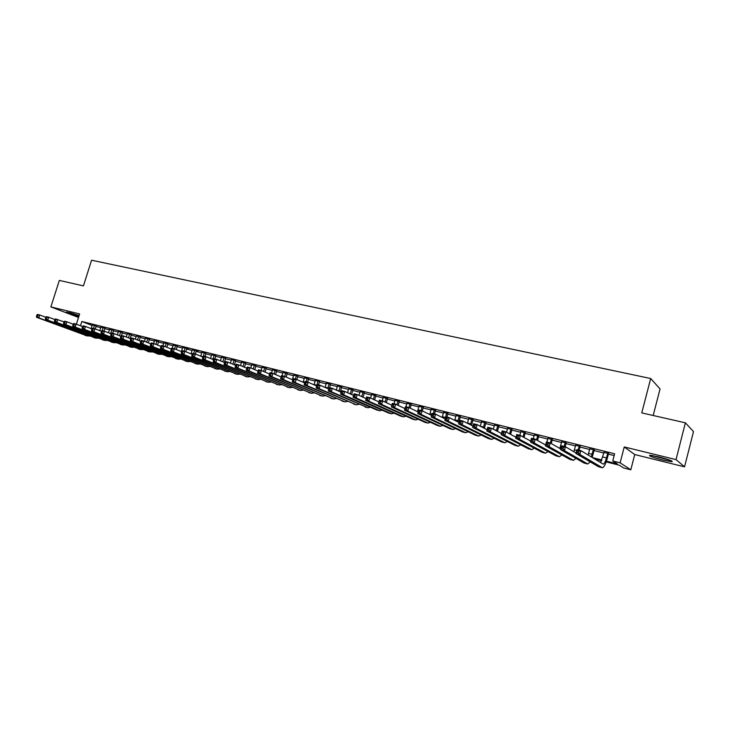 <?xml version="1.0" encoding="UTF-8"?>
<svg xmlns="http://www.w3.org/2000/svg" width="730" height="730" viewBox="0 0 730 730"><rect width="100%" height="100%" fill="white"/><g stroke="black" fill="none" stroke-linecap="round" stroke-linejoin="round"><path stroke-width="1.09" d="M79.123 315.506L66.512 312.029C66.722 312.695 70.828 314.174 78.822 316.473M662.785 460.046L671.883 461.752C673.598 461.278 669.264 459.672 658.861 456.934L649.864 455.255C648.203 455.739 652.51 457.336 662.785 460.046M653.186 415.498L660.048 388.944L650.686 378.523L91.569 260.209L83.439 285.895L59.331 280.411L50.881 306.91L78.502 317.477M650.686 378.523L641.761 412.897L685.397 422.825L693.5 431.594L684.548 466.835L676.017 459.599L624.25 446.952L620.117 462.838L630.802 469.792L623.712 467.994L619.378 465.22L606.192 461.889M624.25 446.952L634.744 454.562L684.548 466.835M634.744 454.562L630.802 469.792M685.397 422.825L676.017 459.599M96.205 326.018L92.254 324.996M104.855 328.171L100.895 327.149M113.588 330.343L109.609 329.321M122.412 332.542L118.424 331.511M131.318 334.76L127.321 333.729M140.315 336.995L136.309 335.973M149.413 339.258L145.389 338.236M158.602 341.549L154.568 340.527M167.882 343.857L163.83 342.835M177.253 346.184L173.192 345.171M185.758 351.732L186.798 348.31L182.655 347.526M192.282 354.105L191.899 355.373L192.957 355.638L193.34 354.369L192.282 354.105L192.702 353.329L195.348 353.995L196.37 350.683L192.218 349.907M205.979 353.338L201.882 352.316M215.751 355.765L211.645 354.743M225.634 358.229L221.518 357.198M235.617 360.711L231.492 359.68M245.709 363.221L241.566 362.19M255.911 365.757L251.759 364.726M266.222 368.331L262.061 367.29M276.643 370.922L272.473 369.882M287.182 373.541L283.003 372.501M297.84 376.196L293.642 375.156M308.617 378.879L304.41 377.83M319.512 381.589L315.296 380.54M330.526 384.327L326.301 383.277M341.667 387.101L337.424 386.051M352.928 389.902L348.685 388.853M364.325 392.74L360.063 391.681M375.85 395.614L371.579 394.547M387.511 398.516L383.232 397.448M399.301 401.445L395.012 400.378M411.236 404.42L406.929 403.343M423.309 407.422L418.993 406.345M435.527 410.461L431.202 409.384M447.882 413.536L443.548 412.459M460.393 416.648L456.049 415.571M473.049 419.796L468.696 418.719M485.861 422.989L481.49 421.904M498.827 426.21L494.447 425.125M511.958 429.477L507.569 428.391M525.244 432.79L520.846 431.695M538.694 436.138L534.287 435.034M552.318 439.524L547.902 438.429M566.106 442.955L561.68 441.851M580.076 446.431L575.632 445.327M594.22 449.954L589.767 448.85M606.447 461.159L617.306 463.897L612.753 460.977L614.633 453.786L81.842 321.492L92.108 325.471M96.059 326.493L100.731 327.651M104.7 328.646L109.454 329.832M113.433 330.818L118.26 332.022M122.257 333.017L127.166 334.24M131.172 335.234L136.154 336.484M140.169 337.479L145.233 338.747M149.258 339.742L154.413 341.029M158.446 342.032L163.675 343.337M167.727 344.35L173.046 345.673M177.107 346.686L182.509 348.027M186.579 349.04L192.063 350.409M196.151 351.431L201.726 352.818M205.823 353.84L211.49 355.255M215.596 356.276L221.363 357.709M225.479 358.731L231.337 360.191M235.462 361.222L241.42 362.71M245.554 363.741L251.604 365.246M255.755 366.277L261.906 367.81M266.067 368.851L272.317 370.402M276.488 371.442L282.848 373.03M287.027 374.07L293.487 375.685M297.685 376.726L304.255 378.359M308.462 379.408L315.132 381.078M319.348 382.128L326.137 383.816M330.371 384.865L337.269 386.59M341.503 387.648L348.529 389.391M352.773 390.45L359.908 392.229M364.17 393.287L371.424 395.094M375.695 396.162L383.067 397.996M387.356 399.064L394.857 400.934M399.146 402.002L406.774 403.909M411.081 404.977L418.837 406.911M423.154 407.988L431.038 409.95M435.363 411.026L443.393 413.025M447.727 414.111L455.885 416.146M460.228 417.222L468.532 419.294M472.894 420.38L481.335 422.478M485.705 423.573L494.292 425.709M498.672 426.804L507.405 428.975M511.794 430.07L520.682 432.288M525.08 433.383L534.123 435.637M538.539 436.732L547.737 439.022M552.154 440.126L561.516 442.462M565.951 443.566L575.477 445.939M579.912 447.043L589.612 449.461M594.056 450.565L603.92 453.029M608.382 454.133L614.167 455.575M608.546 453.522L604.084 452.408M196.388 350.692L197.985 351.349L196.297 350.929M186.78 348.301L188.395 348.958L186.725 348.548M76.376 324.202L79.625 313.937L50.881 306.91M81.842 321.492L80.492 325.781M612.753 460.977L620.117 462.838M601.602 460.73L594.621 458.96M592.377 457.601L601.903 460.01M203.031 356.632L200.75 356.058L201.854 352.307M604.166 452.107L600.562 462.565M607.771 453.011L606.484 457.911C605.389 461.798 604.303 463.869 603.236 464.134L580.87 450.629L579.848 454.489L602.387 467.738C603.993 467.346 605.617 464.234 607.26 458.404L608.619 453.221M578.507 452.746L579.848 454.489L575.97 453.512L576.992 449.653L580.87 450.629L578.917 451.204L577.366 450.812L576.955 452.354L578.507 452.746L578.917 451.204M576.955 452.354L575.97 453.512L598.481 466.726L602.168 467.684M576.992 449.653L577.366 450.812M669.656 460.082L652.419 455.566M651.406 455.401L670.624 460.447M79.114 315.543L70.208 312.778M69.323 312.549L79.086 315.634M589.849 448.548L588.097 455M593.408 449.434L591.291 456.943M592.149 457.464L594.293 449.653M563.067 448.859L563.478 447.326L561.945 446.942L561.534 448.476L563.067 448.859L564.418 450.592L560.594 449.625L561.616 445.802L565.44 446.76L564.418 450.592L587.677 463.961L590.241 461.889M576.098 453.038L565.44 446.76L563.478 447.326M561.534 448.476L560.594 449.625L584.1 463.048L587.741 463.997M561.616 445.802L561.945 446.942M575.714 445.035L573.871 451.724M579.228 445.911L578.16 449.945M579.082 450.173L580.149 446.139M547.838 445.026L548.248 443.502L546.733 443.119L546.332 444.643L547.838 445.026L549.197 446.751L545.419 445.802L546.442 441.997L550.219 442.937L549.197 446.751L573.433 460.311L575.988 458.413M560.768 448.987L550.219 442.937L548.248 443.502M546.332 444.643L545.419 445.802L569.902 459.407L573.506 460.347M546.442 441.997L546.733 443.119M561.753 441.568L559.828 448.448M565.23 442.426L564.162 446.441M565.12 446.678L566.188 442.663M532.818 441.239L533.229 439.725L531.741 439.351L531.33 440.865L532.818 441.239L534.187 442.964L530.464 442.024L531.476 438.246L535.199 439.177L534.187 442.964L559.372 456.715L561.917 454.973M545.639 445.008L535.199 439.177L533.229 439.725M531.33 440.865L530.464 442.024L555.877 455.821L559.445 456.752M531.476 438.246L531.741 439.351M547.974 438.137L546.907 442.115M551.405 438.986L550.329 443.01M551.25 443.53L552.391 439.232M518.008 437.507L518.409 436.011L516.94 435.637L516.539 437.142L518.008 437.507L519.377 439.223L515.699 438.292L516.721 434.542L520.39 435.463L519.377 439.223L545.483 453.166L548.02 451.56M530.71 441.102L520.39 435.463L518.409 436.011M516.539 437.142L515.699 438.292L542.034 452.281L545.556 453.202M516.721 434.542L516.94 435.637M534.36 434.751L533.302 438.703M537.755 435.591L536.577 439.953M537.526 440.482L538.777 435.846M503.39 433.83L503.8 432.333L502.349 431.968L501.939 433.465L503.39 433.83L504.768 435.536L501.145 434.615L502.158 430.892L505.78 431.804L504.768 435.536L531.769 449.653L534.305 448.174M515.982 437.261L505.78 431.804L503.8 432.333M501.939 433.465L501.145 434.615L528.365 448.786L531.851 449.689M502.158 430.892L502.349 431.968M520.919 431.412L519.86 435.335M524.268 432.242L523.008 436.896M523.994 437.434L525.317 432.498M488.972 430.198L489.383 428.711L487.95 428.355L487.54 429.833L488.972 430.198L490.35 431.895L486.773 430.992L487.786 427.296L491.363 428.191L490.35 431.895L518.227 446.194L520.764 444.826M501.455 433.474L491.363 428.191L489.383 428.711M487.54 429.833L486.773 430.992L514.869 445.327L518.309 446.231M487.786 427.296L487.95 428.355M507.642 428.108L506.529 432.206M510.945 428.93L509.613 433.848M510.626 434.396L512.031 429.194M474.746 426.612L475.157 425.143L473.743 424.787L473.332 426.256L474.746 426.612L476.133 428.3L472.602 427.415L473.615 423.738L477.137 424.623L476.133 428.3L504.85 442.772L507.386 441.513M487.12 429.751L477.137 424.623L475.157 425.143M473.332 426.256L472.602 427.415L501.537 441.915L504.941 442.809M473.615 423.738L473.743 424.787M494.529 424.842L493.334 429.222M497.796 425.654L496.373 430.819M497.422 431.366L498.909 425.928M460.712 423.081L461.114 421.621L459.717 421.265L459.316 422.725L460.712 423.081L462.099 424.76L458.613 423.884L459.626 420.234L463.103 421.11L462.099 424.76L491.646 439.387L494.164 438.228M472.967 426.092L463.103 421.11L461.114 421.621M459.316 422.725L458.613 423.884L488.361 438.548L491.728 439.423M459.626 420.234L459.717 421.265M481.572 421.621L480.303 426.247L483.525 427.041L483.306 427.798M484.793 422.424L483.525 427.041M484.382 428.346L485.943 422.707M446.86 419.586L447.262 418.135L445.884 417.788L445.482 419.248L446.86 419.586L448.247 421.265L444.816 420.398L445.82 416.775L449.251 417.633L448.247 421.265L478.597 436.047L481.116 434.98M459.006 422.478L449.251 417.633L447.262 418.135M445.482 419.248L444.816 420.398L475.358 435.217L478.679 436.093M445.82 416.775L445.884 417.788M468.769 418.436L467.428 423.291M471.954 419.23L470.394 424.787M471.507 425.353L473.131 419.522M433.191 416.146L433.593 414.704L432.233 414.366L431.832 415.808L433.191 416.146L434.578 417.806L431.193 416.958L432.196 413.363L435.582 414.211L434.578 417.806L465.704 432.753L468.222 431.759M445.227 418.92L435.582 414.211L433.593 414.704M431.832 415.808L431.193 416.958L462.51 431.932L465.795 432.79M432.196 413.363L432.233 414.366M456.122 415.288L454.717 420.343M459.27 416.073L457.646 421.803M458.787 422.369L460.466 416.374M419.695 412.751L420.097 411.318L418.755 410.981L418.354 412.413L419.695 412.751L421.091 414.403L417.743 413.563L418.746 409.986L422.095 410.826L421.091 414.403L452.965 429.495L455.483 428.574M431.622 415.425L422.095 410.826L420.097 411.318M418.354 412.413L417.743 413.563L449.808 428.683L453.065 429.532M418.746 409.986L418.755 410.981M443.621 412.185L442.152 417.423M446.733 412.952L445.045 418.837M446.906 417.049L447.964 413.262M406.373 409.393L406.774 407.97L405.451 407.641L405.05 409.055L406.373 409.393L407.778 411.045L404.475 410.205L405.469 406.665L408.773 407.486L407.778 411.045L440.391 426.274L442.9 425.426M418.19 411.966L408.773 407.486L406.774 407.97M405.05 409.055L404.475 410.205L437.27 425.471L440.482 426.311M405.469 406.665L405.451 407.641M431.275 409.11L429.742 414.512M434.35 409.877L433.301 413.636M434.551 413.946L435.6 410.187M393.224 406.081L393.625 404.666L392.32 404.338L391.919 405.752L393.224 406.081L394.629 407.723L391.371 406.902L392.366 403.38L395.623 404.192L394.629 407.723L427.953 423.09L430.463 422.314M404.931 408.563L395.623 404.192L393.625 404.666M391.919 405.752L391.371 406.902L424.869 422.305L428.054 423.135M392.366 403.38L392.32 404.338M419.075 406.072L417.469 411.629M422.104 406.829L421.064 410.57M422.323 410.935L423.382 407.148M380.239 402.814L380.64 401.409L379.354 401.08L378.952 402.486L380.239 402.814L381.653 404.447L378.432 403.635L379.427 400.131L382.648 400.943L381.653 404.447L415.671 419.951L418.18 419.23M391.846 405.205L382.648 400.943L380.64 401.409M378.952 402.486L378.432 403.635L412.623 419.166L415.772 419.987M379.427 400.131L379.354 401.08M407.012 403.079L405.962 406.783M410.014 403.818L408.955 407.577M410.187 408.161L411.309 404.146M367.427 399.584L367.829 398.188L366.551 397.868L366.15 399.264L367.427 399.584L368.832 401.208L365.657 400.405L366.652 396.928L369.827 397.731L368.832 401.208L403.535 416.848L406.035 416.173M378.925 401.892L369.827 397.731L367.829 398.188M366.15 399.264L365.657 400.405L400.524 416.073L403.635 416.885M366.652 396.928L366.551 397.868M395.085 400.113L394.045 403.799M398.06 400.852L396.938 404.803M398.188 405.396L399.383 401.181M354.771 396.399L355.172 395.012L353.913 394.693L353.512 396.08L354.771 396.399L356.185 398.014L353.046 397.22L354.032 393.771L357.171 394.556L356.185 398.014L391.535 413.773L394.036 413.162M366.168 398.626L357.171 394.556L355.172 395.012M353.512 396.08L353.046 397.22L388.561 413.016L391.636 413.819M354.032 393.771L353.913 394.693M383.305 397.184L382.264 400.843M386.234 397.905L385.057 402.057M386.334 402.65L387.584 398.242M342.27 393.251L342.671 391.873L341.43 391.563L341.029 392.932L342.27 393.251L343.684 394.857L340.591 394.081L341.576 390.641L344.679 391.426L343.684 394.857L379.682 410.744L382.173 410.178M353.566 395.404L344.679 391.426L342.671 391.873M341.029 392.932L340.591 394.081L376.735 409.986L379.782 410.78M341.576 390.641L341.43 391.563M371.652 394.282L370.575 398.069M374.554 395.003L373.322 399.328M374.618 399.921L375.932 395.341M329.933 390.139L330.325 388.771L329.102 388.46L328.71 389.829L329.933 390.139L331.347 391.745L328.29 390.97L329.276 387.557L332.332 388.333L331.347 391.745L367.957 407.741L370.448 407.221M341.12 392.229L332.332 388.333L330.325 388.771M328.71 389.829L328.29 390.97L368.066 407.787M329.276 387.557L329.102 388.46M360.145 391.417L359.005 395.386M363.011 392.129L361.724 396.618M363.047 397.211L364.398 392.475M317.742 387.073L318.134 385.714L316.929 385.404L316.528 386.763L317.742 387.073L319.156 388.67L316.136 387.904L317.121 384.518L320.141 385.276L319.156 388.67L356.377 404.776L358.859 404.301M328.829 389.09L320.141 385.276L318.134 385.714M316.528 386.763L316.136 387.904L356.486 404.821M317.121 384.518L316.929 385.404M348.757 388.588L347.571 392.722M351.586 389.291L350.254 393.926M351.595 394.529L353.01 389.647M305.706 384.035L306.098 382.684L304.903 382.383L304.501 383.734L305.706 384.035L307.12 385.623L304.136 384.874L305.122 381.507L308.106 382.255L307.12 385.623L344.916 401.847L347.407 401.409M316.692 385.997L308.106 382.255L306.098 382.684M304.501 383.734L304.136 384.874L345.034 401.892M305.122 381.507L304.903 382.383M337.497 385.787L336.265 390.076M340.299 386.48L338.921 391.253M340.29 391.855L341.74 386.845M293.807 381.042L294.199 379.7L293.022 379.399L292.63 380.741L295.23 382.62L292.283 381.881L293.259 378.532L296.216 379.272L295.23 382.62L333.601 398.954L336.083 398.553M304.702 382.94L296.216 379.272L294.199 379.7M292.63 380.741L292.283 381.881L333.71 398.991M293.259 378.532L293.022 379.399M326.374 383.022L325.087 387.447M329.139 383.706L327.706 388.597M329.568 387.639L330.599 384.071M281.287 376.452L280.895 377.784L282.063 378.085L282.455 376.753L281.287 376.452L281.543 375.594L284.463 376.333L283.486 379.655L322.404 396.089L324.877 395.724M292.858 379.928L284.463 376.333L282.455 376.753M282.063 378.085L283.486 379.655L280.566 378.925L322.523 396.135M280.566 378.925L280.895 377.784M315.369 380.284L314.037 384.838M318.107 380.96L316.628 385.969M318.554 384.874L319.585 381.334M269.689 373.541L269.297 374.864L270.456 375.156L270.839 373.833L269.689 373.541L269.972 372.702L272.856 373.422L271.879 376.726L311.336 393.251L313.809 392.923M281.141 376.945L272.856 373.422L270.839 373.833M270.456 375.156L271.879 376.726L268.996 375.996L311.454 393.297M268.996 375.996L269.297 374.864M304.483 377.574L303.105 382.255M307.193 378.249L306.162 381.772M307.659 382.146L308.69 378.624M258.238 370.667L257.845 371.981L258.986 372.273L259.378 370.95L258.238 370.667L258.539 369.827L261.386 370.548L260.409 373.833L300.395 390.45L302.859 390.158M269.562 373.988L261.386 370.548L259.378 370.95M258.986 372.273L260.409 373.833L257.562 373.112L300.514 390.495M257.562 373.112L257.845 371.981M293.725 374.901L292.301 379.691M296.398 375.567L295.376 379.062M296.854 379.554L297.913 375.941M246.913 367.829L246.53 369.134L247.652 369.416L248.045 368.112L246.913 367.829L247.242 366.998L250.052 367.701L249.076 370.968L289.573 387.685L292.036 387.42M258.11 371.077L250.052 367.701L248.045 368.112M247.652 369.416L249.076 370.968L246.266 370.256L289.691 387.73M246.266 370.256L246.53 369.134M283.076 372.254L282.054 375.722M285.731 372.911L284.691 376.424M286.151 377.054L287.264 373.295M235.726 365.018L235.343 366.314L236.456 366.597L236.839 365.292L235.726 365.018L236.073 364.197L238.856 364.9L237.88 368.139L278.869 384.947L281.324 384.71M246.804 368.203L238.856 364.9L236.839 365.292M236.456 366.597L237.88 368.139L235.106 367.445L278.988 384.993M235.106 367.445L235.343 366.314M272.546 369.635L271.524 373.085M275.173 370.283L274.088 373.942M275.566 374.572L276.725 370.667M224.676 362.244L224.293 363.531L225.387 363.805L225.78 362.518L224.676 362.244L225.041 361.432L227.787 362.126L226.82 365.347L268.284 382.237L270.739 382.027M235.626 365.365L227.787 362.126L225.78 362.518M225.387 363.805L226.82 365.347L224.073 364.653L268.403 382.283M224.073 364.653L224.293 363.531M262.134 367.044L261.112 370.475M264.725 367.692L263.603 371.479M265.099 372.108L266.295 368.075M213.753 359.498L213.361 360.775L214.456 361.049L214.839 359.771L213.753 359.498L214.136 358.704L216.846 359.379L215.879 362.591L257.809 379.563L260.263 379.372M224.584 362.554L216.846 359.379L214.839 359.771M214.456 361.049L215.879 362.591L213.169 361.907L257.936 379.609M213.169 361.907L213.361 360.775M251.832 364.48L250.782 368.011M254.396 365.119L253.237 369.033M254.752 369.672L255.984 365.511M202.958 356.787L202.566 358.056L203.643 358.33L204.026 357.052L202.958 356.787L203.351 356.003L206.033 356.669L205.075 359.863L247.461 376.908L249.897 376.744M213.662 359.78L206.033 356.669L204.026 357.052M203.643 358.33L205.075 359.863L202.393 359.178L247.579 376.954M202.393 359.178L202.566 358.056M241.648 361.943L240.553 365.602M244.185 362.573L242.98 366.615M244.504 367.245L245.782 362.974M202.876 357.043L195.348 353.995L194.39 357.162L237.213 374.289L239.65 374.152M192.957 355.638L194.39 357.162L191.734 356.495L237.341 374.335M191.734 356.495L191.899 355.373M193.34 354.369L195.348 353.995M231.565 359.443L230.434 363.212M234.074 360.063L232.833 364.206M234.376 364.845L235.69 360.465M181.733 351.459L181.35 352.718L182.4 352.982L182.783 351.714L181.733 351.459L182.162 350.692L184.79 351.349L183.832 354.497L227.085 371.698L229.512 371.579M192.209 354.333L184.79 351.349L182.783 351.714M182.4 352.982L183.832 354.497L181.204 353.831L227.213 371.743M181.204 353.831L181.35 352.718M221.591 356.961L220.414 360.848M224.073 357.572L222.796 361.825M224.356 362.463L225.707 357.983M171.304 348.84L170.92 350.09L171.951 350.345L172.335 349.095L171.304 348.84L171.751 348.082L174.342 348.73L173.384 351.86L217.056 369.134L219.484 369.033M181.67 351.659L174.342 348.73L172.335 349.095M171.951 350.345L173.384 351.86L170.793 351.203L217.184 369.179M170.793 351.203L170.92 350.09M211.718 354.506L210.514 358.494M214.173 355.118L212.859 359.452M214.812 358.868L215.825 355.528M160.992 346.248L160.609 347.489L161.631 347.754L162.014 346.504L160.992 346.248L161.458 345.5L164.022 346.139L163.064 349.25L207.137 366.597L209.565 366.515M171.249 349.022L164.022 346.139L162.014 346.504M161.631 347.754L163.064 349.25L160.5 348.602L207.274 366.642M160.5 348.602L160.609 347.489M204.382 352.681L203.378 356.003M205.039 356.423L206.052 353.092M150.8 343.684L150.417 344.925L151.429 345.18L151.813 343.94L150.8 343.684L151.274 342.945L153.811 343.584L152.862 346.677L197.328 364.087L199.746 364.024M160.938 346.403L153.811 343.584L151.813 343.94M151.429 345.18L152.862 346.677L150.325 346.038L197.465 364.133M150.325 346.038L150.417 344.925M192.291 349.67L191.014 353.858M194.7 350.272L193.696 353.576M140.717 341.156L140.333 342.388L141.337 342.635L141.72 341.403L140.717 341.156L141.218 340.426L143.719 341.056L142.77 344.131L187.619 361.596L190.028 361.56M150.754 343.821L143.719 341.056L141.72 341.403M141.337 342.635L142.77 344.131L140.269 343.492L187.756 361.651M140.269 343.492L140.333 342.388M182.728 347.298L181.423 351.559M185.11 347.882L184.106 351.176M130.752 338.647L130.369 339.879L131.364 340.125L131.738 338.902L130.752 338.647L131.263 337.926L133.736 338.547L132.796 341.603L178.011 359.142L180.419 359.114M140.68 341.275L133.736 338.547L131.738 338.902M131.364 340.125L132.796 341.603L130.314 340.983L178.147 359.187M130.314 340.983L130.369 339.879M173.266 344.943L172.271 348.21M175.62 345.527L174.616 348.84M176.249 349.488L177.326 345.956M120.888 336.174L120.514 337.388L121.49 337.643L121.873 336.421L120.888 336.174L121.417 335.462L123.872 336.074L122.923 339.112L168.511 356.714L170.902 356.705M130.716 338.747L123.872 336.074L121.873 336.421M121.49 337.643L122.923 339.112L120.477 338.501L168.648 356.76M120.477 338.501L120.514 337.388M163.903 342.607L162.909 345.865M166.23 343.191L165.19 346.604M166.832 347.261L167.946 343.629M111.142 333.729L110.768 334.933L111.736 335.179L112.11 333.975L111.142 333.729L111.69 333.026L114.108 333.628L113.168 336.649L159.103 354.305L161.485 354.305M120.87 336.256L114.108 333.628L112.11 333.975M111.736 335.179L113.168 336.649L110.741 336.037L159.24 354.351M110.741 336.037L110.768 334.933M154.632 340.308L153.638 343.538M156.941 340.883L155.864 344.396M157.516 345.053L158.665 341.321M101.497 331.31L101.123 332.506L102.081 332.752L102.465 331.548L101.497 331.31L102.063 330.608L104.454 331.21L103.514 334.212L149.787 351.924L152.168 351.942M111.124 333.793L104.454 331.21L102.465 331.548M102.081 332.752L103.514 334.212L101.123 333.61L149.924 351.97M101.123 333.61L101.123 332.506M145.453 338.026L144.43 341.33M147.743 338.592L146.63 342.197M148.299 342.863L149.477 339.039M91.962 328.911L91.588 330.106L92.537 330.343L92.911 329.148L91.962 328.911L92.537 328.226L94.909 328.819L93.969 331.803L140.571 349.56L142.952 349.597M101.488 331.356L94.909 328.819L92.911 329.148M92.537 330.343L93.969 331.803L91.597 331.21L140.717 349.615M91.597 331.21L91.588 330.106M136.373 335.763L135.324 339.167M138.636 336.329L137.495 340.025M139.174 340.682L140.388 336.785M54.841 319.585L54.467 320.762L55.38 320.99L55.754 319.813L54.841 319.585L55.462 318.928L63.985 321.866L63.601 323.062L64.523 323.29L64.888 322.113L63.975 321.884L64.587 321.218L66.877 321.793L73.201 324.202L72.827 325.379L73.757 325.616L74.131 324.43L73.201 324.202L73.803 323.527L76.121 324.111L82.526 326.556L82.162 327.733L83.101 327.971L83.475 326.775L82.536 326.547L83.12 325.863L85.465 326.447L84.525 329.422L131.455 347.234L133.818 347.279M91.953 328.938L85.465 326.447L83.475 326.775M83.101 327.971L84.525 329.422L82.18 328.829L131.592 347.279M82.18 328.829L82.162 327.733M127.385 333.528L126.299 337.023M129.621 334.084L128.453 337.862M130.15 338.528L131.382 334.55M74.131 324.43L76.121 324.111L75.19 327.058L122.43 344.916L124.784 344.98M73.757 325.616L75.19 327.058L72.872 326.474L122.567 344.971M72.872 326.474L72.827 325.379M118.488 331.31L117.366 334.897M120.706 331.867L119.501 335.727M121.49 335.481L122.467 332.332M64.888 322.113L66.877 321.793L65.946 324.731L113.488 342.635L115.842 342.708M64.523 323.29L65.946 324.731L63.656 324.147L113.634 342.68M63.656 324.147L63.601 323.062M109.673 329.12L108.533 332.789M111.872 329.668L110.641 333.601M112.675 333.272L113.652 330.142M55.754 319.813L57.734 319.503L56.812 322.423L104.645 340.372L106.991 340.454M55.38 320.99L56.812 322.423L54.54 321.848L104.782 340.417M54.54 321.848L54.467 320.762M100.95 326.958L99.782 330.69M103.122 327.496L102.145 330.626M103.943 331.082L104.91 327.98M45.808 317.322L45.433 318.481L46.337 318.709L46.711 317.55L45.808 317.322L46.446 316.665L48.691 317.231L47.769 320.141L95.885 338.127L98.221 338.227M54.869 319.567L48.691 317.231L46.711 317.55M46.337 318.709L47.769 320.141L45.516 319.567L96.031 338.182M45.516 319.567L45.433 318.481M92.318 324.804L91.113 328.619M94.462 325.343L93.486 328.463M95.283 328.956L96.26 325.826M36.874 315.077L36.5 316.227L37.385 316.455L37.759 315.296L36.874 315.077L37.513 314.429L39.739 314.986L38.818 317.879L87.217 335.909L89.544 336.019M45.844 317.285L39.739 314.986L37.759 315.296M37.385 316.455L38.818 317.879L36.591 317.313L87.354 335.964M36.591 317.313L36.5 316.227M606.484 457.911L602.88 457.007M602.104 467.647L598.481 466.726M592.13 454.306L588.562 453.412M587.677 463.961L584.1 463.048M576.782 450.456L574.437 449.863M573.433 460.311L569.902 459.407M561.397 446.596L560.476 446.358M559.372 456.715L555.877 455.821M545.483 453.166L542.034 452.281M531.769 449.653L528.365 448.786M518.227 446.194L514.869 445.327M509.677 433.611L508.7 433.365M504.85 442.772L501.537 441.915M496.519 430.308L494.383 429.769M491.646 439.387L488.361 438.548M478.597 436.047L475.358 435.217M470.686 423.82L467.501 423.026M465.704 432.753L462.51 431.932M458.002 420.635L454.863 419.85M452.965 429.495L449.808 428.683M445.473 417.496L442.362 416.711M440.391 426.274L437.27 425.471M431.987 414.111L430.016 413.609M427.953 423.09L424.869 422.305M418.536 410.734L417.815 410.552M415.671 419.951L412.623 419.166M403.535 416.848L400.524 416.073M391.535 413.773L388.561 413.016M379.682 410.744L376.735 409.986M367.957 407.741L365.046 406.993M361.761 396.481L360.985 396.28M356.377 404.776L353.493 404.046M350.345 393.616L348.557 393.16M344.916 401.847L342.078 401.117M339.067 390.778L336.284 390.085M333.601 398.954L330.79 398.233M327.907 387.977L325.133 387.283M322.404 396.089L319.621 395.377M316.875 385.212L314.128 384.518M311.336 393.251L308.589 392.548M304.912 382.21L303.251 381.79M300.395 390.45L297.676 389.756M293.059 379.226L292.493 379.089M289.573 387.685L286.881 387M278.869 384.947L276.214 384.263M268.284 382.237L265.656 381.562M257.809 379.563L255.217 378.897M247.461 376.908L244.888 376.251M237.213 374.289L234.668 373.641M232.861 364.115L232.24 363.96M227.085 371.698L224.566 371.05M222.86 361.605L221.354 361.231M217.056 369.134L214.574 368.495M212.968 359.123L210.587 358.53M207.137 366.597L204.683 365.967M197.328 364.087L194.892 363.458M192.364 353.95L191.087 353.63M187.619 361.596L185.21 360.985M178.011 359.142L175.629 358.53M168.511 356.714L166.148 356.103M159.103 354.305L156.768 353.703M149.787 351.924L147.478 351.331M140.571 349.56L138.289 348.976M131.455 347.234L129.192 346.65M122.43 344.916L120.185 344.35M119.519 335.663L119.026 335.545M113.488 342.635L111.27 342.069M110.686 333.446L109.409 333.126M104.645 340.372L102.446 339.806M101.607 331.174L99.901 330.736M95.885 338.127L93.705 337.57M92.08 328.774L91.14 328.546M87.217 335.909L85.063 335.362"/></g></svg>
